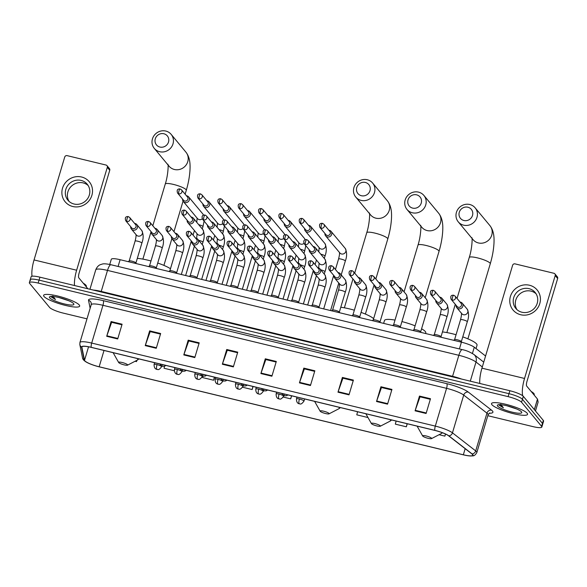 <?xml version="1.0" encoding="UTF-8"?>
<svg xmlns="http://www.w3.org/2000/svg" width="587" height="587" viewBox="0 0 587 587"><rect width="100%" height="100%" fill="white"/><g stroke="black" fill="none" stroke-linecap="round" stroke-linejoin="round"><path stroke-width="0.88" d="M109.747 264.466L111.295 259.285A11.755 2.201 16.6 0 1 120.115 259.696L461.419 342.177A11.755 2.201 16.6 0 1 474.281 347.225L485.574 356.008M487.812 415.699L533.003 426.624A11.755 2.201 -163.4 0 0 541.83 427.043L543.584 421.143A11.755 2.201 -163.4 0 0 543.335 420.446L523.311 396.335A11.755 2.201 -163.4 0 0 509.854 390.729L39.931 277.174A11.755 2.201 -163.4 0 0 31.111 276.756L30.231 279.705A11.755 2.201 -163.4 0 0 30.48 280.403M541.83 427.043A11.755 2.201 -163.4 0 0 541.581 426.345L521.549 402.234L522.43 399.285A11.755 2.201 -163.4 0 0 508.973 393.679L39.05 280.124A11.755 2.201 -163.4 0 0 30.231 279.705A11.755 2.201 -163.4 0 1 39.05 280.124L508.973 393.679A11.755 2.201 -163.4 0 1 522.43 399.285L542.461 423.396L522.43 399.285L523.311 396.335M542.711 424.093A11.755 2.201 -163.4 0 0 542.461 423.396A11.755 2.201 -163.4 0 1 542.711 424.093M527.163 413.226A18.806 3.522 -163.4 0 0 508.071 404.883A18.806 3.522 -163.4 0 0 491.517 403.592A18.806 3.522 -163.4 0 0 491.913 404.707A18.806 3.522 -163.4 0 0 510.998 413.043A18.806 3.522 -163.4 0 0 527.559 414.341A18.806 3.522 -163.4 0 0 527.163 413.226A18.806 3.522 -163.4 0 0 508.071 404.883A18.806 3.522 -163.4 0 0 491.517 403.592A18.806 3.522 -163.4 0 0 491.913 404.707A18.806 3.522 -163.4 0 0 510.998 413.043A18.806 3.522 -163.4 0 0 527.559 414.341A18.806 3.522 -163.4 0 0 527.163 413.226M79.26 304.991A18.806 3.522 -163.4 0 0 60.175 296.655A18.806 3.522 -163.4 0 0 43.621 295.356A18.806 3.522 -163.4 0 0 44.018 296.472A18.806 3.522 -163.4 0 0 63.102 304.814A18.806 3.522 -163.4 0 0 79.663 306.106A18.806 3.522 -163.4 0 0 79.26 304.991A18.806 3.522 -163.4 0 0 60.175 296.655A18.806 3.522 -163.4 0 0 43.621 295.356A18.806 3.522 -163.4 0 0 44.018 296.472A18.806 3.522 -163.4 0 0 63.102 304.814A18.806 3.522 -163.4 0 0 79.663 306.106A18.806 3.522 -163.4 0 0 79.26 304.991M472.491 454.477A12.54 2.348 16.6 0 1 472.755 455.219A12.54 2.348 16.6 0 1 463.348 454.778L99.159 366.772A12.54 2.348 16.6 0 1 84.528 360.293L81.879 347.196A12.54 2.348 16.6 0 1 81.886 346.954A12.54 2.348 16.6 0 1 91.293 347.401L434.901 430.432A12.54 2.348 16.6 0 1 448.622 435.818L471.86 453.89A12.54 2.348 16.6 0 1 472.491 454.477M472.784 454.551A12.848 2.407 -163.4 0 0 472.139 453.949L448.901 435.877A12.848 2.407 -163.4 0 0 434.835 430.352L91.227 347.321A12.848 2.407 -163.4 0 0 81.578 347.115L84.227 360.213A12.848 2.407 -163.4 0 0 86.788 362.362A12.848 2.407 -163.4 0 0 99.225 366.846L463.414 454.852A12.848 2.407 -163.4 0 0 469.607 455.923A12.848 2.407 -163.4 0 0 472.784 454.551M521.549 402.234A11.755 2.201 -163.4 0 0 508.093 396.629L38.17 283.073A11.755 2.201 -163.4 0 0 29.35 282.655A11.755 2.201 -163.4 0 0 29.599 283.352L49.624 307.463A11.755 2.201 -163.4 0 0 63.08 313.069L86.993 318.844M183.79 354.93L188.192 340.174L199.206 342.837L194.803 357.593L183.79 354.93A3.133 0.836 103.6 0 1 183.951 354.431L194.957 357.087M145.246 345.611L149.641 330.863L160.655 333.526L156.259 348.274L145.246 345.611A3.133 0.836 103.6 0 1 145.407 345.112L156.406 347.768M106.695 336.3L111.09 321.544L122.103 324.207L117.708 338.963L106.695 336.3A3.133 0.836 103.6 0 1 106.856 335.801L117.855 338.457M299.436 382.871L303.831 368.122L314.845 370.786L310.45 385.534L299.436 382.871A3.133 0.836 103.6 0 1 299.597 382.372L310.604 385.035M337.987 392.189L342.382 377.434L353.396 380.097L349.001 394.853L337.987 392.189A3.133 0.836 103.6 0 1 338.149 391.69L349.148 394.347M376.531 401.508L380.934 386.752L391.947 389.416L387.545 404.164L376.531 401.508A3.133 0.836 103.6 0 1 376.693 401.002L387.699 403.665M415.082 410.819L419.478 396.071L430.491 398.727L426.096 413.483L415.082 410.819A3.133 0.836 103.6 0 1 415.244 410.32L426.243 412.977M222.341 364.241L226.736 349.492L237.75 352.156L233.355 366.904L222.341 364.241A3.133 0.836 103.6 0 1 222.502 363.742L233.501 366.405M260.885 373.559L265.287 358.804L276.301 361.467L271.898 376.223L260.885 373.559A3.133 0.836 103.6 0 1 261.054 373.061L272.052 375.717M202.97 376.076L202.596 377.573L213.609 380.229L214.519 377.177M164.551 366.229L164.044 368.254L174.273 370.727M135.083 361.254L136.514 361.599L136.896 360.323M367.807 417.496L356.793 414.833L357.556 411.736M396.108 421.055L395.337 424.144L406.351 426.808L407.261 423.755M439.069 434.718L444.902 436.126L445.518 434.042M242.585 387.237L252.161 389.548L253.07 386.488M283.257 397.061L290.704 398.859L291.622 395.807M265.287 358.804L265.933 359.582M276.125 362.047L265.823 359.56L261.054 373.061M226.736 349.492L227.382 350.27M237.581 352.728L227.279 350.241L222.502 363.742M419.478 396.071L420.123 396.841M430.322 399.307L420.021 396.819L415.244 410.32M380.934 386.752L381.579 387.53M391.771 389.995L381.469 387.501L376.693 401.002M342.382 377.434L343.028 378.211M353.227 380.677L342.918 378.189L338.149 391.69M303.831 368.122L304.477 368.9M314.676 371.366L304.374 368.871L299.597 382.372M111.09 321.544L111.735 322.322M121.935 324.787L111.633 322.3L106.856 335.801M149.641 330.863L150.287 331.64M160.478 334.098L150.177 331.611L145.407 345.112M188.192 340.174L188.831 340.952M199.03 343.417L188.728 340.93L183.951 354.431M290.704 398.859L291.475 395.77M406.351 426.808L407.121 423.719M444.902 436.126L445.43 433.998M252.161 389.548L252.924 386.459M213.609 380.229L214.372 377.14M136.514 361.599L136.822 360.359M534.133 395.029L534.251 394.647A19.591 3.669 -163.4 0 0 533.832 393.488A19.591 3.669 -163.4 0 0 531.14 391.426M498.943 405.037L503.367 407.767L500.733 404.216M521.505 411.861A12.775 2.392 -163.4 0 0 509.721 406.527A12.775 2.392 -163.4 0 0 497.651 404.949A12.775 2.392 -163.4 0 0 497.571 406.072A12.775 2.392 -163.4 0 0 511.695 412.037A12.775 2.392 -163.4 0 0 521.682 412.111A12.775 2.392 -163.4 0 0 521.505 411.861M506.852 405.764L516.721 409.007M503.367 407.767L499.229 404.663M529.496 285.245A15.673 14.822 140.3 0 1 539.783 303.545A15.673 14.822 140.3 0 1 520.698 314.749A15.673 14.822 140.3 0 1 510.411 296.45A15.673 14.822 140.3 0 1 529.496 285.245M521.953 312.247A12.54 11.857 -39.7 0 0 535.608 306.722A12.54 11.857 -39.7 0 0 535.117 292.436A12.54 11.857 -39.7 0 0 528.99 288.65A12.54 11.857 -39.7 0 0 515.335 294.175A12.54 11.857 -39.7 0 0 515.826 308.461A12.54 11.857 -39.7 0 0 521.953 312.247M516.949 309.628A12.54 11.857 140.3 0 1 517.895 295.965A12.54 11.857 140.3 0 1 531.059 291.137A12.54 11.857 140.3 0 1 536.063 293.757M522.753 395.807A15.673 4.168 -76.4 0 1 524.536 378.461L555.207 275.56A1.959 1.849 -39.7 0 0 553.923 273.278L515.004 263.871A1.959 1.849 -39.7 0 0 512.62 265.273L481.949 368.166L524.536 378.461M479.806 383.465A15.673 4.168 -76.4 0 1 481.949 368.166M554.876 273.865L557.32 276.807A1.959 1.849 140.3 0 1 557.65 278.502L526.972 381.403A3.918 1.042 103.6 0 0 526.686 386.07L537.479 399.065A1.959 0.367 16.6 0 1 537.523 399.145L538.118 402.058A1.959 0.367 16.6 0 1 538.11 402.095A1.959 0.367 16.6 0 1 538.096 402.132M467.868 207.218A7.051 6.67 -39.7 0 0 459.283 212.267A7.051 6.67 -39.7 0 0 463.913 220.499A7.051 6.67 -39.7 0 0 472.498 215.458A7.051 6.67 -39.7 0 0 467.868 207.218M463.627 225.166A10.97 10.375 140.3 0 1 458.264 221.849A10.97 10.375 140.3 0 1 457.838 209.354A10.97 10.375 140.3 0 1 469.783 204.511A10.97 10.375 140.3 0 1 475.14 207.835A10.97 10.375 140.3 0 1 475.573 220.33A10.97 10.375 140.3 0 1 463.627 225.166M422.735 436.075A4.703 0.88 -163.4 0 0 427.072 438.041A4.703 0.88 -163.4 0 0 431.511 438.621A4.703 0.88 -163.4 0 0 431.548 438.21A4.703 0.88 -163.4 0 0 426.345 436.009A4.703 0.88 -163.4 0 0 422.669 435.987A4.703 0.88 -163.4 0 0 422.735 436.075M476.028 348.583L477.033 345.193A21.55 4.036 -163.4 0 0 476.578 343.916A21.55 4.036 -163.4 0 0 462.776 336.872M456.055 334.737A21.55 4.036 -163.4 0 0 442.444 331.934M416.616 194.84A7.051 6.67 -39.7 0 0 408.031 199.881A7.051 6.67 -39.7 0 0 412.661 208.114A7.051 6.67 -39.7 0 0 421.246 203.073A7.051 6.67 -39.7 0 0 416.616 194.84M412.375 212.78A10.97 10.375 140.3 0 1 407.011 209.464A10.97 10.375 140.3 0 1 406.586 196.968A10.97 10.375 140.3 0 1 418.531 192.132A10.97 10.375 140.3 0 1 423.895 195.449A10.97 10.375 140.3 0 1 424.32 207.945A10.97 10.375 140.3 0 1 412.375 212.78M371.483 423.697A4.703 0.88 -163.4 0 0 375.819 425.656A4.703 0.88 -163.4 0 0 380.259 426.235A4.703 0.88 -163.4 0 0 380.295 425.824A4.703 0.88 -163.4 0 0 375.093 423.623A4.703 0.88 -163.4 0 0 371.417 423.601A4.703 0.88 -163.4 0 0 371.483 423.697M425.575 333.511L425.78 332.814A21.55 4.036 -163.4 0 0 425.326 331.538A21.55 4.036 -163.4 0 0 421.569 328.815M415.104 325.829A21.55 4.036 -163.4 0 0 401.926 321.581M395.007 320.084A21.55 4.036 -163.4 0 0 384.485 320.502L383.627 323.378M365.363 182.454A7.051 6.67 -39.7 0 0 356.779 187.495A7.051 6.67 -39.7 0 0 361.409 195.728A7.051 6.67 -39.7 0 0 369.993 190.687A7.051 6.67 -39.7 0 0 365.363 182.454M361.122 200.394A10.97 10.375 140.3 0 1 355.766 197.078A10.97 10.375 140.3 0 1 355.333 184.582A10.97 10.375 140.3 0 1 367.279 179.747A10.97 10.375 140.3 0 1 372.642 183.063A10.97 10.375 140.3 0 1 373.068 195.559A10.97 10.375 140.3 0 1 361.122 200.394M320.231 411.311A4.703 0.88 -163.4 0 0 324.567 413.27A4.703 0.88 -163.4 0 0 329.013 413.85A4.703 0.88 -163.4 0 0 329.043 413.439A4.703 0.88 -163.4 0 0 323.841 411.245A4.703 0.88 -163.4 0 0 320.164 411.216A4.703 0.88 -163.4 0 0 320.231 411.311M373.625 318.675A21.55 4.036 -163.4 0 0 361.056 312.379M354.35 310.2A21.55 4.036 -163.4 0 0 340.783 307.258M163.883 133.763A7.051 6.67 -39.7 0 0 155.298 138.803A7.051 6.67 -39.7 0 0 159.928 147.043A7.051 6.67 -39.7 0 0 168.513 142.003A7.051 6.67 -39.7 0 0 163.883 133.763M159.642 151.71A10.97 10.375 140.3 0 1 154.286 148.394A10.97 10.375 140.3 0 1 153.853 135.898A10.97 10.375 140.3 0 1 165.798 131.055A10.97 10.375 140.3 0 1 171.162 134.372A10.97 10.375 140.3 0 1 171.587 146.875A10.97 10.375 140.3 0 1 159.642 151.71M118.75 362.619A4.703 0.88 -163.4 0 0 123.087 364.586A4.703 0.88 -163.4 0 0 127.533 365.165A4.703 0.88 -163.4 0 0 127.562 364.754A4.703 0.88 -163.4 0 0 122.36 362.553A4.703 0.88 -163.4 0 0 118.684 362.531A4.703 0.88 -163.4 0 0 118.75 362.619M170.479 268.721A21.55 4.036 -163.4 0 0 157.727 263.042M150.984 260.98A21.55 4.036 -163.4 0 0 137.314 258.375M324.934 233.472A3.529 3.331 -39.7 0 0 331.67 234.418A3.529 3.331 -39.7 0 0 328.852 230.214M321.192 228.233A2.546 2.407 -39.7 0 1 319.944 227.463L325.917 234.653A2.546 2.407 -39.7 0 0 330.268 233.604A2.546 2.407 -39.7 0 0 329.835 231.403L323.863 224.205L322.498 223.361A2.546 0.675 -76.4 0 0 321.375 225.195A2.546 0.675 103.6 0 0 321.192 228.233A2.546 2.407 -39.7 0 0 323.863 224.205M304.594 228.556A3.529 3.331 -39.7 0 0 311.33 229.502A3.529 3.331 -39.7 0 0 308.513 225.298M300.852 223.317A2.546 2.407 -39.7 0 1 299.605 222.546L305.578 229.744A2.546 2.407 -39.7 0 0 309.929 228.688A2.546 2.407 -39.7 0 0 309.496 226.487L303.523 219.296L302.166 218.445A2.546 0.675 -76.4 0 0 301.036 220.279A2.546 0.675 103.6 0 0 300.852 223.317A2.546 2.407 -39.7 0 0 303.523 219.296M284.255 223.64A3.529 3.331 -39.7 0 0 290.991 224.586A3.529 3.331 -39.7 0 0 288.173 220.389M280.513 218.401A2.546 2.407 -39.7 0 1 279.265 217.63L285.238 224.828A2.546 2.407 -39.7 0 0 289.589 223.779A2.546 2.407 -39.7 0 0 289.156 221.57L283.183 214.38L281.826 213.529A2.546 0.675 -76.4 0 0 280.696 215.37A2.546 0.675 103.6 0 0 280.513 218.401A2.546 2.407 -39.7 0 0 283.183 214.38M263.915 218.724A3.529 3.331 -39.7 0 0 270.651 219.67A3.529 3.331 -39.7 0 0 267.833 215.473M260.173 213.485A2.546 2.407 -39.7 0 1 258.926 212.714L264.906 219.912A2.546 2.407 -39.7 0 0 269.25 218.863A2.546 2.407 -39.7 0 0 268.824 216.654L262.844 209.464L261.486 208.612A2.546 0.675 -76.4 0 0 260.357 210.454A2.546 0.675 103.6 0 0 260.173 213.485A2.546 2.407 -39.7 0 0 262.844 209.464M243.576 213.807A3.529 3.331 -39.7 0 0 250.319 214.754A3.529 3.331 -39.7 0 0 247.494 210.557M239.834 208.576A2.546 2.407 -39.7 0 1 238.586 207.805L244.566 214.996A2.546 2.407 -39.7 0 0 248.91 213.947A2.546 2.407 -39.7 0 0 248.484 211.746L242.504 204.547L241.147 203.696A2.546 0.675 -76.4 0 0 240.017 205.538A2.546 0.675 103.6 0 0 239.834 208.576A2.546 2.407 -39.7 0 0 242.504 204.547M223.236 208.899A3.529 3.331 -39.7 0 0 229.979 209.838A3.529 3.331 -39.7 0 0 227.154 205.641M219.494 203.66A2.546 2.407 -39.7 0 1 218.247 202.889L224.227 210.08A2.546 2.407 -39.7 0 0 228.57 209.031A2.546 2.407 -39.7 0 0 228.145 206.829L222.165 199.631L220.807 198.788A2.546 0.675 -76.4 0 0 219.677 200.622A2.546 0.675 103.6 0 0 219.494 203.66A2.546 2.407 -39.7 0 0 222.165 199.631M202.904 203.983A3.529 3.331 -39.7 0 0 209.64 204.929A3.529 3.331 -39.7 0 0 206.822 200.725M199.154 198.744A2.546 2.407 -39.7 0 1 197.907 197.973L203.887 205.164A2.546 2.407 -39.7 0 0 208.231 204.115A2.546 2.407 -39.7 0 0 207.805 201.913L201.825 194.715L200.468 193.871A2.546 0.675 -76.4 0 0 199.338 195.706A2.546 0.675 103.6 0 0 199.154 198.744A2.546 2.407 -39.7 0 0 201.825 194.715M182.564 199.066A3.529 3.331 -39.7 0 0 189.3 200.013A3.529 3.331 -39.7 0 0 186.483 195.809M178.815 193.827A2.546 2.407 -39.7 0 1 177.575 193.057L183.548 200.255A2.546 2.407 -39.7 0 0 187.891 199.198A2.546 2.407 -39.7 0 0 187.466 196.997L181.493 189.806L180.128 188.955A2.546 0.675 -76.4 0 0 178.998 190.797A2.546 0.675 103.6 0 0 178.815 193.827A2.546 2.407 -39.7 0 0 181.493 189.806M309.18 249.746A3.529 3.331 -39.7 0 0 315.916 250.693A3.529 3.331 -39.7 0 0 313.098 246.496M305.431 244.508A2.546 2.407 -39.7 0 1 304.191 243.737L310.163 250.935A2.546 2.407 -39.7 0 0 314.507 249.886A2.546 2.407 -39.7 0 0 314.082 247.677L308.109 240.487L306.744 239.635A2.546 0.675 -76.4 0 0 305.622 241.477A2.546 0.675 103.6 0 0 305.431 244.508A2.546 2.407 -39.7 0 0 308.109 240.487M288.841 244.83A3.529 3.331 -39.7 0 0 295.577 245.777A3.529 3.331 -39.7 0 0 292.759 241.58M285.091 239.591A2.546 2.407 -39.7 0 1 283.851 238.828L289.824 246.019A2.546 2.407 -39.7 0 0 294.168 244.97A2.546 2.407 -39.7 0 0 293.742 242.769L287.769 235.57L286.405 234.719A2.546 0.675 -76.4 0 0 285.282 236.561A2.546 0.675 103.6 0 0 285.091 239.591A2.546 2.407 -39.7 0 0 287.769 235.57M268.501 239.922A3.529 3.331 -39.7 0 0 275.237 240.861A3.529 3.331 -39.7 0 0 272.419 236.664M264.759 234.683A2.546 2.407 -39.7 0 1 263.512 233.912L269.484 241.103A2.546 2.407 -39.7 0 0 273.836 240.054A2.546 2.407 -39.7 0 0 273.403 237.852L267.43 230.654L266.065 229.81A2.546 0.675 -76.4 0 0 264.942 231.645A2.546 0.675 103.6 0 0 264.759 234.683A2.546 2.407 -39.7 0 0 267.43 230.654M248.162 235.005A3.529 3.331 -39.7 0 0 254.897 235.952A3.529 3.331 -39.7 0 0 252.08 231.748M244.419 229.766A2.546 2.407 -39.7 0 1 243.172 228.996L249.145 236.187A2.546 2.407 -39.7 0 0 253.496 235.138A2.546 2.407 -39.7 0 0 253.063 232.936L247.09 225.738L245.733 224.894A2.546 0.675 -76.4 0 0 244.603 226.729A2.546 0.675 103.6 0 0 244.419 229.766A2.546 2.407 -39.7 0 0 247.09 225.738M227.822 230.089A3.529 3.331 -39.7 0 0 234.558 231.036A3.529 3.331 -39.7 0 0 231.74 226.831M224.08 224.85A2.546 2.407 -39.7 0 1 222.833 224.08L228.813 231.278A2.546 2.407 -39.7 0 0 233.156 230.221A2.546 2.407 -39.7 0 0 232.723 228.02L226.751 220.829L225.393 219.978A2.546 0.675 -76.4 0 0 224.263 221.813A2.546 0.675 103.6 0 0 224.08 224.85A2.546 2.407 -39.7 0 0 226.751 220.829M207.482 225.173A3.529 3.331 -39.7 0 0 214.218 226.12A3.529 3.331 -39.7 0 0 211.401 221.923M203.74 219.934A2.546 2.407 -39.7 0 1 202.493 219.164L208.473 226.362A2.546 2.407 -39.7 0 0 212.817 225.313A2.546 2.407 -39.7 0 0 212.391 223.104L206.411 215.913L205.054 215.062A2.546 0.675 -76.4 0 0 203.924 216.904A2.546 0.675 103.6 0 0 203.74 219.934A2.546 2.407 -39.7 0 0 206.411 215.913M187.143 220.257A3.529 3.331 -39.7 0 0 193.886 221.204A3.529 3.331 -39.7 0 0 191.061 217.007M183.401 215.018A2.546 2.407 -39.7 0 1 182.153 214.248L188.133 221.446A2.546 2.407 -39.7 0 0 192.477 220.396A2.546 2.407 -39.7 0 0 192.052 218.188L186.072 210.997L184.714 210.146A2.546 0.675 -76.4 0 0 183.584 211.988A2.546 0.675 103.6 0 0 183.401 215.018A2.546 2.407 -39.7 0 0 186.072 210.997M461.353 341.656A3.529 0.66 -163.4 0 0 461.338 341.561A3.529 0.66 -163.4 0 0 461.272 341.451A3.529 0.66 -163.4 0 0 457.941 339.961A3.529 0.66 -163.4 0 0 454.654 339.565L453.641 340.299M456.114 305.313A3.529 3.331 -39.7 0 0 462.849 306.26A3.529 3.331 -39.7 0 0 460.032 302.063M452.394 300.104A2.546 2.407 -39.7 0 1 451.146 299.333L457.097 306.502A2.546 2.407 -39.7 0 0 461.441 305.453A2.546 2.407 -39.7 0 0 461.015 303.244L455.064 296.083L453.7 295.232A2.546 0.675 -76.4 0 0 452.577 297.073A2.546 0.675 103.6 0 0 452.394 300.104A2.546 2.407 -39.7 0 0 455.064 296.083M441.013 336.74A3.529 0.66 -163.4 0 0 441.006 336.644A3.529 0.66 -163.4 0 0 440.932 336.542A3.529 0.66 -163.4 0 0 437.601 335.045A3.529 0.66 -163.4 0 0 434.314 334.656L433.301 335.382M435.774 300.405A3.529 3.331 -39.7 0 0 442.51 301.344A3.529 3.331 -39.7 0 0 439.692 297.147M432.054 295.195A2.546 2.407 -39.7 0 1 430.807 294.425L436.757 301.586A2.546 2.407 -39.7 0 0 441.101 300.537A2.546 2.407 -39.7 0 0 440.676 298.335L434.725 291.167L433.367 290.323A2.546 0.675 -76.4 0 0 432.237 292.157A2.546 0.675 103.6 0 0 432.054 295.195A2.546 2.407 -39.7 0 0 434.725 291.167M420.674 331.824A3.529 0.66 -163.4 0 0 420.666 331.728A3.529 0.66 -163.4 0 0 420.593 331.626A3.529 0.66 -163.4 0 0 417.262 330.129A3.529 0.66 -163.4 0 0 413.974 329.74L412.962 330.466M415.435 295.488A3.529 3.331 -39.7 0 0 422.17 296.435A3.529 3.331 -39.7 0 0 419.353 292.231M411.714 290.279A2.546 2.407 -39.7 0 1 410.467 289.508L416.418 296.67A2.546 2.407 -39.7 0 0 420.762 295.621A2.546 2.407 -39.7 0 0 420.336 293.419L414.385 286.251L413.028 285.407A2.546 0.675 -76.4 0 0 411.898 287.241A2.546 0.675 103.6 0 0 411.714 290.279A2.546 2.407 -39.7 0 0 414.385 286.251M400.334 326.908A3.529 0.66 -163.4 0 0 400.327 326.82A3.529 0.66 -163.4 0 0 400.261 326.71A3.529 0.66 -163.4 0 0 396.922 325.213A3.529 0.66 -163.4 0 0 393.635 324.824L392.622 325.55M395.095 290.572A3.529 3.331 -39.7 0 0 401.831 291.519A3.529 3.331 -39.7 0 0 399.013 287.314M391.375 285.363A2.546 2.407 -39.7 0 1 390.128 284.592L396.078 291.754A2.546 2.407 -39.7 0 0 400.422 290.704A2.546 2.407 -39.7 0 0 399.996 288.503L394.046 281.334L392.688 280.491A2.546 0.675 -76.4 0 0 391.558 282.325A2.546 0.675 103.6 0 0 391.375 285.363A2.546 2.407 -39.7 0 0 394.046 281.334M379.994 321.999A3.529 0.66 -163.4 0 0 379.987 321.903A3.529 0.66 -163.4 0 0 379.921 321.793A3.529 0.66 -163.4 0 0 376.583 320.297A3.529 0.66 -163.4 0 0 373.295 319.908L372.283 320.634M374.755 285.656A3.529 3.331 -39.7 0 0 381.491 286.603A3.529 3.331 -39.7 0 0 378.674 282.406M371.035 280.447A2.546 2.407 -39.7 0 1 369.788 279.676L375.739 286.845A2.546 2.407 -39.7 0 0 380.09 285.796A2.546 2.407 -39.7 0 0 379.657 283.587L373.706 276.426L372.349 275.574A2.546 0.675 -76.4 0 0 371.219 277.416A2.546 0.675 103.6 0 0 371.035 280.447A2.546 2.407 -39.7 0 0 373.706 276.426M359.655 317.083A3.529 0.66 -163.4 0 0 359.648 316.987A3.529 0.66 -163.4 0 0 359.582 316.877A3.529 0.66 -163.4 0 0 356.243 315.38A3.529 0.66 -163.4 0 0 352.956 314.992L351.943 315.718M354.416 280.74A3.529 3.331 -39.7 0 0 361.152 281.687A3.529 3.331 -39.7 0 0 358.334 277.49M350.696 275.53A2.546 2.407 -39.7 0 1 349.448 274.76L355.399 281.929A2.546 2.407 -39.7 0 0 359.75 280.88A2.546 2.407 -39.7 0 0 359.317 278.671L353.367 271.51L352.009 270.658A2.546 0.675 -76.4 0 0 350.879 272.5A2.546 0.675 103.6 0 0 350.696 275.53A2.546 2.407 -39.7 0 0 353.367 271.51M339.315 312.167A3.529 0.66 -163.4 0 0 339.308 312.071A3.529 0.66 -163.4 0 0 339.242 311.961A3.529 0.66 -163.4 0 0 335.903 310.472A3.529 0.66 -163.4 0 0 332.616 310.075L331.604 310.809M334.076 275.824A3.529 3.331 -39.7 0 0 340.812 276.77A3.529 3.331 -39.7 0 0 337.995 272.573M330.356 270.614A2.546 2.407 -39.7 0 1 329.109 269.851L335.06 277.013A2.546 2.407 -39.7 0 0 339.411 275.963A2.546 2.407 -39.7 0 0 338.978 273.762L333.027 266.593L331.67 265.742A2.546 0.675 -76.4 0 0 330.54 267.584A2.546 0.675 103.6 0 0 330.356 270.614A2.546 2.407 -39.7 0 0 333.027 266.593M318.976 307.25A3.529 0.66 -163.4 0 0 318.968 307.155A3.529 0.66 -163.4 0 0 318.902 307.052A3.529 0.66 -163.4 0 0 315.564 305.556A3.529 0.66 -163.4 0 0 312.277 305.167L311.271 305.893M313.737 270.915A3.529 3.331 -39.7 0 0 320.473 271.854A3.529 3.331 -39.7 0 0 317.655 267.657M310.017 265.706A2.546 2.407 -39.7 0 1 308.777 264.935L314.727 272.097A2.546 2.407 -39.7 0 0 319.071 271.047A2.546 2.407 -39.7 0 0 318.646 268.846L312.695 261.677L311.33 260.833A2.546 0.675 -76.4 0 0 310.2 262.668A2.546 0.675 103.6 0 0 310.017 265.706A2.546 2.407 -39.7 0 0 312.695 261.677M298.636 302.334A3.529 0.66 -163.4 0 0 298.629 302.239A3.529 0.66 -163.4 0 0 298.563 302.136A3.529 0.66 -163.4 0 0 295.224 300.639A3.529 0.66 -163.4 0 0 291.944 300.25L290.932 300.977M293.397 265.999A3.529 3.331 -39.7 0 0 300.14 266.946A3.529 3.331 -39.7 0 0 297.315 262.741M289.677 260.789A2.546 2.407 -39.7 0 1 288.437 260.019L294.388 267.18A2.546 2.407 -39.7 0 0 298.732 266.131A2.546 2.407 -39.7 0 0 298.306 263.93L292.355 256.761L290.991 255.917A2.546 0.675 -76.4 0 0 289.868 257.752A2.546 0.675 103.6 0 0 289.677 260.789A2.546 2.407 -39.7 0 0 292.355 256.761M278.304 297.426A3.529 0.66 -163.4 0 0 278.289 297.33A3.529 0.66 -163.4 0 0 278.223 297.22A3.529 0.66 -163.4 0 0 274.885 295.723A3.529 0.66 -163.4 0 0 271.605 295.334L270.592 296.061M273.058 261.083A3.529 3.331 -39.7 0 0 279.801 262.029A3.529 3.331 -39.7 0 0 276.976 257.825M269.338 255.873A2.546 2.407 -39.7 0 1 268.098 255.103L274.048 262.272A2.546 2.407 -39.7 0 0 278.392 261.215A2.546 2.407 -39.7 0 0 277.967 259.014L272.016 251.852L270.651 251.001A2.546 0.675 -76.4 0 0 269.528 252.836A2.546 0.675 103.6 0 0 269.338 255.873A2.546 2.407 -39.7 0 0 272.016 251.852M257.964 292.509A3.529 0.66 -163.4 0 0 257.95 292.414A3.529 0.66 -163.4 0 0 257.884 292.304A3.529 0.66 -163.4 0 0 254.545 290.807A3.529 0.66 -163.4 0 0 251.265 290.418L250.253 291.145M252.726 256.167A3.529 3.331 -39.7 0 0 259.461 257.113A3.529 3.331 -39.7 0 0 256.644 252.916M248.998 250.957A2.546 2.407 -39.7 0 1 247.758 250.187L253.709 257.355A2.546 2.407 -39.7 0 0 258.053 256.306A2.546 2.407 -39.7 0 0 257.627 254.098L251.676 246.936L250.311 246.085A2.546 0.675 -76.4 0 0 249.189 247.927A2.546 0.675 103.6 0 0 248.998 250.957A2.546 2.407 -39.7 0 0 251.676 246.936M237.625 287.593A3.529 0.66 -163.4 0 0 237.61 287.498A3.529 0.66 -163.4 0 0 237.544 287.388A3.529 0.66 -163.4 0 0 234.213 285.891A3.529 0.66 -163.4 0 0 230.926 285.502L229.913 286.236M232.386 251.251A3.529 3.331 -39.7 0 0 239.122 252.197A3.529 3.331 -39.7 0 0 236.304 248M228.659 246.041A2.546 2.407 -39.7 0 1 227.418 245.271L233.369 252.439A2.546 2.407 -39.7 0 0 237.713 251.39A2.546 2.407 -39.7 0 0 237.287 249.182L231.337 242.02L229.972 241.169A2.546 0.675 -76.4 0 0 228.849 243.011A2.546 0.675 103.6 0 0 228.659 246.041A2.546 2.407 -39.7 0 0 231.337 242.02M217.285 282.677A3.529 0.66 -163.4 0 0 217.271 282.582A3.529 0.66 -163.4 0 0 217.205 282.472A3.529 0.66 -163.4 0 0 213.873 280.982A3.529 0.66 -163.4 0 0 210.586 280.586L209.574 281.32M212.046 246.335A3.529 3.331 -39.7 0 0 218.782 247.281A3.529 3.331 -39.7 0 0 215.965 243.084M208.326 241.132A2.546 2.407 -39.7 0 1 207.079 240.362L213.03 247.523A2.546 2.407 -39.7 0 0 217.373 246.474A2.546 2.407 -39.7 0 0 216.948 244.273L210.997 237.104L209.632 236.253A2.546 0.675 -76.4 0 0 208.51 238.095A2.546 0.675 103.6 0 0 208.326 241.132A2.546 2.407 -39.7 0 0 210.997 237.104M196.946 277.761A3.529 0.66 -163.4 0 0 196.938 277.666A3.529 0.66 -163.4 0 0 196.865 277.563A3.529 0.66 -163.4 0 0 193.534 276.066A3.529 0.66 -163.4 0 0 190.247 275.677L189.234 276.404M191.707 241.426A3.529 3.331 -39.7 0 0 198.443 242.365A3.529 3.331 -39.7 0 0 195.625 238.168M187.987 236.216A2.546 2.407 -39.7 0 1 186.739 235.446L192.69 242.607A2.546 2.407 -39.7 0 0 197.034 241.558A2.546 2.407 -39.7 0 0 196.608 239.357L190.658 232.188L189.3 231.344A2.546 0.675 -76.4 0 0 188.17 233.178A2.546 0.675 103.6 0 0 187.987 236.216A2.546 2.407 -39.7 0 0 190.658 232.188M176.606 272.845A3.529 0.66 -163.4 0 0 176.599 272.757A3.529 0.66 -163.4 0 0 176.526 272.647A3.529 0.66 -163.4 0 0 173.194 271.15A3.529 0.66 -163.4 0 0 169.907 270.761L168.895 271.488M171.367 236.51A3.529 3.331 -39.7 0 0 178.103 237.456A3.529 3.331 -39.7 0 0 175.286 233.252M167.647 231.3A2.546 2.407 -39.7 0 1 166.4 230.53L172.351 237.691A2.546 2.407 -39.7 0 0 176.694 236.642A2.546 2.407 -39.7 0 0 176.269 234.44L170.318 227.272L168.961 226.428A2.546 0.675 -76.4 0 0 167.831 228.262A2.546 0.675 103.6 0 0 167.647 231.3A2.546 2.407 -39.7 0 0 170.318 227.272M156.267 267.936A3.529 0.66 -163.4 0 0 156.259 267.841A3.529 0.66 -163.4 0 0 156.193 267.731A3.529 0.66 -163.4 0 0 152.855 266.234A3.529 0.66 -163.4 0 0 149.568 265.845L148.555 266.571M151.028 231.594A3.529 3.331 -39.7 0 0 157.764 232.54A3.529 3.331 -39.7 0 0 154.946 228.336M147.308 226.384A2.546 2.407 -39.7 0 1 146.06 225.613L152.011 232.782A2.546 2.407 -39.7 0 0 156.355 231.726A2.546 2.407 -39.7 0 0 155.929 229.524L149.978 222.363L148.621 221.512A2.546 0.675 -76.4 0 0 147.491 223.346A2.546 0.675 103.6 0 0 147.308 226.384A2.546 2.407 -39.7 0 0 149.978 222.363M135.927 263.02A3.529 0.66 -163.4 0 0 135.92 262.925A3.529 0.66 -163.4 0 0 135.854 262.815A3.529 0.66 -163.4 0 0 132.515 261.318A3.529 0.66 -163.4 0 0 129.228 260.929L128.215 261.655M130.688 226.677A3.529 3.331 -39.7 0 0 137.424 227.624A3.529 3.331 -39.7 0 0 134.606 223.427M126.968 221.468A2.546 2.407 -39.7 0 1 125.721 220.697L131.671 227.866A2.546 2.407 -39.7 0 0 136.023 226.817A2.546 2.407 -39.7 0 0 135.59 224.608L129.639 217.447L128.282 216.596A2.546 0.675 -76.4 0 0 127.152 218.437A2.546 0.675 103.6 0 0 126.968 221.468A2.546 2.407 -39.7 0 0 129.639 217.447M81.6 177.01A15.673 14.822 140.3 0 1 91.888 195.31A15.673 14.822 140.3 0 1 72.803 206.514A15.673 14.822 140.3 0 1 62.516 188.214A15.673 14.822 140.3 0 1 81.6 177.01M74.057 204.019A12.54 11.857 -39.7 0 0 87.712 198.487A12.54 11.857 -39.7 0 0 87.221 184.208A12.54 11.857 -39.7 0 0 81.094 180.414A12.54 11.857 -39.7 0 0 67.439 185.94A12.54 11.857 -39.7 0 0 67.931 200.226A12.54 11.857 -39.7 0 0 74.057 204.019M69.053 201.392A12.54 11.857 140.3 0 1 70 187.737A12.54 11.857 140.3 0 1 83.163 182.902A12.54 11.857 140.3 0 1 88.16 185.521M74.498 285.524A15.673 4.168 -76.4 0 1 76.633 270.225L107.311 167.332A1.959 1.849 -39.7 0 0 106.027 165.042L67.109 155.636A1.959 1.849 -39.7 0 0 64.724 157.037L34.046 259.938L76.633 270.225M32.036 276.228A15.673 4.168 -76.4 0 1 34.046 259.938M106.981 165.637L109.424 168.572A1.959 1.849 140.3 0 1 109.754 170.267L79.076 273.168A3.918 1.042 103.6 0 0 78.79 277.834L87.859 288.753M86.238 286.801L86.348 286.412A19.591 3.669 -163.4 0 0 85.937 285.253A19.591 3.669 -163.4 0 0 83.244 283.191M51.047 296.802L55.471 299.539L52.837 295.98M73.61 303.626A12.775 2.392 -163.4 0 0 61.818 298.291A12.775 2.392 -163.4 0 0 49.756 296.714A12.775 2.392 -163.4 0 0 49.675 297.836A12.775 2.392 -163.4 0 0 63.8 303.809A12.775 2.392 -163.4 0 0 73.786 303.875A12.775 2.392 -163.4 0 0 73.61 303.626M58.957 297.528L68.818 300.771M55.471 299.539L51.333 296.428M472.418 353.462L474.281 347.225M459.401 348.942L461.419 342.177M118.097 266.461L120.115 259.696M509.854 390.729L508.093 396.629M543.335 420.446L541.581 426.345M39.931 277.174L38.17 283.073M482.309 366.941L475.998 362.032L470.297 381.168M462.314 349.647A7.836 2.084 103.6 0 0 458.843 355.296L107.502 270.402A15.673 2.935 -163.4 0 0 95.74 269.844C97.625 265.221 100.626 264.598 100.311 264.678L102.373 264.04C103.811 263.57 106.673 263.805 110.972 264.744L462.314 349.647C465.931 350.292 469.776 351.892 473.863 354.445A7.836 6.934 127.9 0 1 475.998 362.032A15.673 2.935 -163.4 0 0 458.843 355.296L452.577 376.318A15.673 2.935 16.6 0 1 461.587 379.063M110.972 264.744A7.836 2.084 103.6 0 0 107.502 270.402L101.235 291.423L452.577 376.318A1.959 0.521 -76.4 0 1 452.401 376.847M93.406 290.095A15.673 2.935 16.6 0 1 101.235 291.423A1.959 0.521 -76.4 0 1 101.059 291.944M463.348 454.778L465.168 448.681M91.227 347.321A3.918 1.042 -76.4 0 1 91.697 343.072L435.305 426.103A15.673 2.935 16.6 0 1 452.46 432.839L475.697 450.911A15.673 2.935 16.6 0 1 476.483 451.645A15.673 2.935 16.6 0 1 476.82 452.577L488.076 414.811A15.673 2.935 -163.4 0 0 487.746 413.879A15.673 2.935 -163.4 0 0 486.953 413.145L463.715 395.073A15.673 2.935 -163.4 0 0 446.568 388.337L102.96 305.306A15.673 2.935 -163.4 0 0 91.198 304.748L91.271 303.23A3.918 3.83 -11.4 0 0 88.527 300.324A19.591 3.669 16.6 0 1 103.246 300.639L446.846 383.671A19.591 3.669 16.6 0 1 468.294 392.087L491.524 410.159A19.591 3.669 16.6 0 1 489.125 413.248M472.139 453.949A3.918 3.471 127.9 0 0 475.697 450.911L486.953 413.145A3.918 3.471 -52.1 0 1 491.524 410.159M446.846 383.671A3.918 1.042 103.6 0 1 446.568 388.337L435.305 426.103A3.918 1.042 103.6 0 0 434.835 430.352M81.578 347.115A3.918 3.83 168.6 0 1 79.847 344.642L79.935 342.514A15.673 2.935 16.6 0 1 91.697 343.072L102.96 305.306A3.918 1.042 103.6 0 0 103.246 300.639M468.294 392.087A3.918 3.471 -52.1 0 0 463.715 395.073L452.46 432.839A3.918 3.471 127.9 0 1 448.901 435.877M84.227 360.213A3.918 3.83 168.6 0 1 82.496 357.74L79.847 344.642M90.141 308.285L88.527 300.324M81.879 347.196L82.011 346.748M84.528 360.293L88.549 346.807M99.159 366.772L104.016 350.476M534.339 409.609L537.479 399.065M557.65 278.502L555.207 275.56M537.523 399.145L534.383 409.667M538.11 402.095L535.469 410.973L538.118 402.058M457.038 298.46L469.248 257.495A10.97 2.054 16.6 0 1 477.48 257.884A10.97 2.054 16.6 0 1 490.042 263.115A10.97 2.054 16.6 0 1 490.27 263.761C492.398 256.57 493.638 249.658 493.99 243.04C494.159 238.667 494.357 231.3 489.91 225.613L475.14 207.835M458.264 221.849L473.034 239.628A10.97 10.375 -39.7 0 0 478.39 242.945A10.97 10.375 -39.7 0 0 490.343 238.109A10.97 10.375 -39.7 0 0 489.91 225.613M431.511 438.621L441.512 433.448A12.958 2.429 -163.4 0 0 441.732 432.487M404.061 291.856L417.995 245.109A10.97 2.054 16.6 0 1 426.228 245.498A10.97 2.054 16.6 0 1 438.79 250.73A10.97 2.054 16.6 0 1 439.025 251.383C441.145 244.185 442.385 237.273 442.737 230.654C442.906 226.281 443.104 218.914 438.658 213.228L423.895 195.449M407.011 209.464L421.782 227.242A10.97 10.375 -39.7 0 0 427.145 230.566A10.97 10.375 -39.7 0 0 439.091 225.724A10.97 10.375 -39.7 0 0 438.658 213.228M380.259 426.235L390.26 421.062A12.958 2.429 -163.4 0 0 390.348 419.918A12.958 2.429 -163.4 0 0 390.017 419.588M354.702 273.116L366.743 232.723A10.97 2.054 16.6 0 1 374.976 233.12A10.97 2.054 16.6 0 1 387.537 238.344A10.97 2.054 16.6 0 1 387.772 238.997C389.893 231.799 391.133 224.887 391.492 218.269C391.661 213.895 391.852 206.536 387.405 200.842L372.642 183.063M355.766 197.078L370.529 214.857A10.97 10.375 -39.7 0 0 375.893 218.181A10.97 10.375 -39.7 0 0 387.838 213.338A10.97 10.375 -39.7 0 0 387.405 200.842M329.013 413.85L339.007 408.677A12.958 2.429 -163.4 0 0 339.095 407.539A12.958 2.429 -163.4 0 0 338.765 407.202M152.818 225.782L165.263 184.039A10.97 2.054 16.6 0 1 173.495 184.428A10.97 2.054 16.6 0 1 186.057 189.66A10.97 2.054 16.6 0 1 186.292 190.305C188.412 183.107 189.652 176.203 190.012 169.584C190.181 165.211 190.379 157.844 185.925 152.158L171.162 134.372M154.286 148.394L169.049 166.172A10.97 10.375 -39.7 0 0 174.412 169.489A10.97 10.375 -39.7 0 0 186.358 164.654A10.97 10.375 -39.7 0 0 185.925 152.158M127.533 365.165L137.527 359.992A12.958 2.429 -163.4 0 0 137.615 358.848A12.958 2.429 -163.4 0 0 137.285 358.51M304.616 398.947L303.971 401.119A3.918 0.734 -163.4 0 0 303.89 400.884A3.918 0.734 -163.4 0 0 299.407 399.021A3.918 1.042 103.6 0 0 299.121 403.687A3.918 1.042 -76.4 0 0 299.297 403.805C297.374 403.438 296.428 401.794 296.464 398.881A3.918 0.734 -163.4 0 1 299.407 399.021M325.653 235.871L339.814 252.916A3.529 3.331 -39.7 0 0 345.435 252.337A3.529 3.331 -39.7 0 0 345.237 248.411C347.042 252.219 347.071 256.416 345.332 261.01A3.529 0.66 -163.4 0 0 345.259 260.797A3.529 0.66 -163.4 0 0 341.429 259.168A3.529 0.66 -163.4 0 0 338.574 258.992C339.418 255.602 339.712 253.379 339.462 252.322M283.829 395.55L283.631 396.203A3.918 0.734 -163.4 0 0 283.55 395.968A3.918 0.734 -163.4 0 0 279.067 394.104A3.918 1.042 103.6 0 0 278.781 398.771A3.918 1.042 -76.4 0 0 278.957 398.896C277.035 398.522 276.088 396.878 276.125 393.965A3.918 0.734 -163.4 0 1 279.067 394.104M305.313 230.955L319.475 248A3.529 3.331 -39.7 0 0 325.095 247.421A3.529 3.331 -39.7 0 0 324.897 243.495C326.702 247.303 326.732 251.5 324.993 256.093A3.529 0.66 -163.4 0 0 324.919 255.881A3.529 0.66 -163.4 0 0 321.089 254.252A3.529 0.66 -163.4 0 0 320.744 254.171M263.49 390.634L263.292 391.287A3.918 0.734 -163.4 0 0 263.211 391.059A3.918 0.734 -163.4 0 0 258.728 389.188A3.918 1.042 103.6 0 0 258.441 393.855A3.918 1.042 -76.4 0 0 258.618 393.98C256.695 393.606 255.749 391.962 255.785 389.049A3.918 0.734 -163.4 0 1 258.728 389.188M305.783 245.66L304.653 251.177A3.529 0.66 -163.4 0 0 304.58 250.965A3.529 0.66 -163.4 0 0 300.749 249.336A3.529 0.66 -163.4 0 0 300.405 249.255M284.974 226.039L299.135 243.084A3.529 3.331 -39.7 0 0 303.956 243.414M305.174 239.76A3.529 3.331 -39.7 0 0 304.558 238.579L305.262 239.723M243.15 385.725L242.952 386.371A3.918 0.734 -163.4 0 0 242.871 386.143A3.918 0.734 -163.4 0 0 238.388 384.272A3.918 1.042 103.6 0 0 238.102 388.946A3.918 1.042 -76.4 0 0 238.278 389.064C236.356 388.689 235.409 387.046 235.446 384.133A3.918 0.734 -163.4 0 1 238.388 384.272M285.443 240.743L284.313 246.261A3.529 0.66 -163.4 0 0 284.24 246.056A3.529 0.66 -163.4 0 0 280.41 244.427A3.529 0.66 -163.4 0 0 280.065 244.339M264.634 221.123L278.796 238.168A3.529 3.331 -39.7 0 0 283.616 238.498M284.834 234.844A3.529 3.331 -39.7 0 0 284.218 233.663L284.922 234.807M222.811 380.809L222.62 381.462A3.918 0.734 -163.4 0 0 222.532 381.227A3.918 0.734 -163.4 0 0 218.048 379.356A3.918 1.042 103.6 0 0 217.762 384.03A3.918 1.042 -76.4 0 0 217.938 384.147C216.016 383.773 215.077 382.137 215.106 379.224A3.918 0.734 -163.4 0 1 218.048 379.356M265.104 235.827L263.974 241.345A3.529 0.66 -163.4 0 0 263.901 241.14A3.529 0.66 -163.4 0 0 260.07 239.511A3.529 0.66 -163.4 0 0 259.733 239.423M244.302 216.214L258.456 233.259A3.529 3.331 -39.7 0 0 263.284 233.582M264.495 229.928A3.529 3.331 -39.7 0 0 263.879 228.747L264.583 229.891M202.471 375.893L202.28 376.546A3.918 0.734 -163.4 0 0 202.192 376.311A3.918 0.734 -163.4 0 0 197.709 374.447A3.918 1.042 103.6 0 0 197.423 379.114A3.918 1.042 -76.4 0 0 197.599 379.231C195.676 378.864 194.737 377.221 194.767 374.308A3.918 0.734 -163.4 0 1 197.709 374.447M244.764 230.911L243.634 236.429A3.529 0.66 -163.4 0 0 243.561 236.223A3.529 0.66 -163.4 0 0 239.738 234.595A3.529 0.66 -163.4 0 0 239.393 234.514M223.963 211.298L238.117 228.343A3.529 3.331 -39.7 0 0 242.945 228.666M244.155 225.012A3.529 3.331 -39.7 0 0 243.539 223.838L244.251 224.982M182.131 370.977L181.941 371.63A3.918 0.734 -163.4 0 0 181.853 371.395A3.918 0.734 -163.4 0 0 177.369 369.531A3.918 1.042 103.6 0 0 177.083 374.198A3.918 1.042 -76.4 0 0 177.267 374.315C175.344 373.948 174.398 372.305 174.427 369.392A3.918 0.734 -163.4 0 1 177.369 369.531M224.425 226.002L223.302 231.52A3.529 0.66 -163.4 0 0 223.221 231.307A3.529 0.66 -163.4 0 0 219.399 229.678A3.529 0.66 -163.4 0 0 219.054 229.598M203.623 206.382L217.777 223.427A3.529 3.331 -39.7 0 0 222.605 223.75M223.816 220.103A3.529 3.331 -39.7 0 0 223.199 218.922L223.911 220.066M161.792 366.061L161.601 366.714A3.918 0.734 -163.4 0 0 161.513 366.486A3.918 0.734 -163.4 0 0 157.03 364.615A3.918 1.042 103.6 0 0 156.744 369.282A3.918 1.042 -76.4 0 0 156.927 369.406C155.005 369.032 154.058 367.389 154.088 364.476A3.918 0.734 -163.4 0 1 157.03 364.615M204.085 221.086L202.963 226.604A3.529 0.66 -163.4 0 0 202.882 226.391A3.529 0.66 -163.4 0 0 199.059 224.762A3.529 0.66 -163.4 0 0 198.714 224.682M183.283 201.466L197.437 218.511A3.529 3.331 -39.7 0 0 202.266 218.841M203.484 215.187A3.529 3.331 -39.7 0 0 202.867 214.006L203.572 215.15M287.997 394.934L286.566 395.719L284.504 395.785A3.918 1.042 -76.4 0 1 284.321 395.66A3.918 1.042 103.6 0 1 284.064 393.98M309.899 252.146L319.431 263.629A3.529 3.331 -39.7 0 0 325.447 262.169A3.529 3.331 -39.7 0 0 324.86 259.124C326.658 262.932 326.695 267.129 324.956 271.715A3.529 0.66 -163.4 0 0 324.875 271.51A3.529 0.66 -163.4 0 0 321.052 269.881A3.529 0.66 -163.4 0 0 320.707 269.793M267.657 390.017L266.227 390.81L264.165 390.869A3.918 1.042 -76.4 0 1 263.989 390.751A3.918 1.042 103.6 0 1 263.724 389.064M289.56 247.23L299.091 258.713A3.529 3.331 -39.7 0 0 305.108 257.26A3.529 3.331 -39.7 0 0 304.521 254.208C306.326 258.016 306.355 262.213 304.616 266.799A3.529 0.66 -163.4 0 0 304.543 266.593A3.529 0.66 -163.4 0 0 300.713 264.964A3.529 0.66 -163.4 0 0 300.368 264.884M247.318 385.101L245.887 385.894L243.825 385.952A3.918 1.042 -76.4 0 1 243.649 385.835A3.918 1.042 103.6 0 1 243.385 384.155M269.22 242.321L278.752 253.797A3.529 3.331 -39.7 0 0 284.768 252.344A3.529 3.331 -39.7 0 0 284.181 249.292C285.986 253.1 286.016 257.297 284.277 261.89A3.529 0.66 -163.4 0 0 284.203 261.677A3.529 0.66 -163.4 0 0 280.373 260.048A3.529 0.66 -163.4 0 0 280.028 259.968M226.978 380.185L225.547 380.978L223.486 381.036A3.918 1.042 -76.4 0 1 223.309 380.919A3.918 1.042 103.6 0 1 223.045 379.239M248.881 237.405L258.419 248.881A3.529 3.331 -39.7 0 0 264.429 247.428A3.529 3.331 -39.7 0 0 263.842 244.375C265.647 248.184 265.676 252.381 263.937 256.974A3.529 0.66 -163.4 0 0 263.864 256.761A3.529 0.66 -163.4 0 0 260.034 255.132A3.529 0.66 -163.4 0 0 259.689 255.052M206.639 375.269L205.208 376.062L203.146 376.12A3.918 1.042 -76.4 0 1 202.97 376.003A3.918 1.042 103.6 0 1 202.713 374.323M228.541 232.489L238.08 243.965A3.529 3.331 -39.7 0 0 244.097 242.512A3.529 3.331 -39.7 0 0 243.502 239.459C245.307 243.267 245.337 247.472 243.598 252.058A3.529 0.66 -163.4 0 0 243.524 251.852A3.529 0.66 -163.4 0 0 239.694 250.223A3.529 0.66 -163.4 0 0 239.349 250.135M186.299 370.353L184.876 371.145L182.806 371.211A3.918 1.042 -76.4 0 1 182.63 371.087A3.918 1.042 103.6 0 1 182.374 369.406M208.202 227.573L217.74 239.048A3.529 3.331 -39.7 0 0 223.757 237.596A3.529 3.331 -39.7 0 0 223.163 234.543C224.968 238.351 224.997 242.556 223.258 247.142A3.529 0.66 -163.4 0 0 223.185 246.936A3.529 0.66 -163.4 0 0 219.355 245.307A3.529 0.66 -163.4 0 0 219.01 245.219M165.96 365.444L164.536 366.229L162.467 366.295A3.918 1.042 -76.4 0 1 162.291 366.171A3.918 1.042 103.6 0 1 162.034 364.49M187.869 222.656L197.401 234.14A3.529 3.331 -39.7 0 0 203.418 232.679A3.529 3.331 -39.7 0 0 202.823 229.634C204.628 233.443 204.658 237.64 202.919 242.226A3.529 0.66 -163.4 0 0 202.845 242.02A3.529 0.66 -163.4 0 0 199.015 240.391A3.529 0.66 -163.4 0 0 198.67 240.303M456.833 307.713L461.764 313.656A3.529 3.331 -39.7 0 0 467.78 312.203A3.529 3.331 -39.7 0 0 467.193 309.151C468.991 312.959 469.028 317.156 467.289 321.749A3.529 0.66 -163.4 0 0 467.208 321.537A3.529 0.66 -163.4 0 0 463.385 319.908A3.529 0.66 -163.4 0 0 460.531 319.732C461.375 316.342 461.668 314.118 461.411 313.062M436.493 302.804L441.424 308.74A3.529 3.331 -39.7 0 0 447.441 307.287A3.529 3.331 -39.7 0 0 446.854 304.235C448.659 308.043 448.688 312.24 446.949 316.833A3.529 0.66 -163.4 0 0 446.868 316.62A3.529 0.66 -163.4 0 0 443.046 314.992A3.529 0.66 -163.4 0 0 440.191 314.815C441.035 311.426 441.329 309.202 441.072 308.146M416.154 297.888L421.084 303.824A3.529 3.331 -39.7 0 0 427.101 302.371A3.529 3.331 -39.7 0 0 426.514 299.319C428.319 303.127 428.349 307.331 426.61 311.917A3.529 0.66 -163.4 0 0 426.536 311.712A3.529 0.66 -163.4 0 0 422.706 310.083A3.529 0.66 -163.4 0 0 419.852 309.899C420.696 306.509 420.989 304.286 420.74 303.23M395.814 292.972L400.745 298.908A3.529 3.331 -39.7 0 0 406.762 297.455A3.529 3.331 -39.7 0 0 406.175 294.403C407.98 298.211 408.009 302.415 406.27 307.001A3.529 0.66 -163.4 0 0 406.197 306.796A3.529 0.66 -163.4 0 0 402.366 305.167A3.529 0.66 -163.4 0 0 399.512 304.991C400.356 301.593 400.65 299.37 400.4 298.313M375.475 288.056L380.413 293.999A3.529 3.331 -39.7 0 0 386.429 292.539A3.529 3.331 -39.7 0 0 385.835 289.494C387.64 293.302 387.669 297.499 385.93 302.085A3.529 0.66 -163.4 0 0 385.857 301.879A3.529 0.66 -163.4 0 0 382.027 300.25A3.529 0.66 -163.4 0 0 379.173 300.074C380.016 296.684 380.31 294.461 380.06 293.397M355.135 283.139L360.073 289.083A3.529 3.331 -39.7 0 0 366.09 287.63A3.529 3.331 -39.7 0 0 365.496 284.578C367.301 288.386 367.33 292.583 365.591 297.169A3.529 0.66 -163.4 0 0 365.518 296.963A3.529 0.66 -163.4 0 0 361.687 295.334A3.529 0.66 -163.4 0 0 358.833 295.158C359.677 291.768 359.97 289.545 359.721 288.488M334.795 278.223L339.734 284.167A3.529 3.331 -39.7 0 0 345.75 282.714A3.529 3.331 -39.7 0 0 345.156 279.661C346.961 283.47 346.99 287.667 345.251 292.26A3.529 0.66 -163.4 0 0 345.178 292.047A3.529 0.66 -163.4 0 0 341.348 290.418A3.529 0.66 -163.4 0 0 338.494 290.242C339.337 286.852 339.631 284.629 339.381 283.572M314.456 273.315L319.394 279.251A3.529 3.331 -39.7 0 0 325.411 277.798A3.529 3.331 -39.7 0 0 324.816 274.745C326.621 278.554 326.651 282.751 324.912 287.344A3.529 0.66 -163.4 0 0 324.838 287.131A3.529 0.66 -163.4 0 0 321.008 285.502A3.529 0.66 -163.4 0 0 318.154 285.326C318.998 281.936 319.291 279.713 319.042 278.656M294.124 268.398L299.054 274.334A3.529 3.331 -39.7 0 0 305.071 272.882A3.529 3.331 -39.7 0 0 304.477 269.829C306.282 273.637 306.311 277.842 304.572 282.428A3.529 0.66 -163.4 0 0 304.499 282.222A3.529 0.66 -163.4 0 0 300.669 280.593A3.529 0.66 -163.4 0 0 297.814 280.41C298.658 277.02 298.959 274.797 298.702 273.74M273.784 263.482L278.715 269.418A3.529 3.331 -39.7 0 0 284.732 267.966A3.529 3.331 -39.7 0 0 284.137 264.913C285.942 268.729 285.979 272.926 284.233 277.512A3.529 0.66 -163.4 0 0 284.159 277.306A3.529 0.66 -163.4 0 0 280.329 275.677A3.529 0.66 -163.4 0 0 277.475 275.501C278.319 272.111 278.62 269.881 278.363 268.824M253.445 258.566L258.375 264.51A3.529 3.331 -39.7 0 0 264.392 263.049A3.529 3.331 -39.7 0 0 263.798 260.004C265.603 263.812 265.64 268.01 263.893 272.595A3.529 0.66 -163.4 0 0 263.82 272.39A3.529 0.66 -163.4 0 0 259.997 270.761A3.529 0.66 -163.4 0 0 257.135 270.585C257.979 267.195 258.28 264.972 258.023 263.908M233.105 253.65L238.036 259.593A3.529 3.331 -39.7 0 0 244.053 258.141A3.529 3.331 -39.7 0 0 243.466 255.088C245.263 258.896 245.3 263.093 243.561 267.687A3.529 0.66 -163.4 0 0 243.48 267.474A3.529 0.66 -163.4 0 0 239.657 265.845A3.529 0.66 -163.4 0 0 236.803 265.669C237.647 262.279 237.94 260.056 237.684 258.999M212.765 248.734L217.696 254.677A3.529 3.331 -39.7 0 0 223.713 253.224A3.529 3.331 -39.7 0 0 223.126 250.172C224.924 253.98 224.96 258.177 223.221 262.771A3.529 0.66 -163.4 0 0 223.141 262.558A3.529 0.66 -163.4 0 0 219.318 260.929A3.529 0.66 -163.4 0 0 216.464 260.753C217.307 257.363 217.601 255.14 217.344 254.083M192.426 243.825L197.357 249.761A3.529 3.331 -39.7 0 0 203.373 248.308A3.529 3.331 -39.7 0 0 202.786 245.256C204.592 249.064 204.621 253.261 202.882 257.854A3.529 0.66 -163.4 0 0 202.808 257.642A3.529 0.66 -163.4 0 0 198.978 256.013A3.529 0.66 -163.4 0 0 196.124 255.837C196.968 252.447 197.261 250.223 197.012 249.167M172.086 238.909L177.017 244.845A3.529 3.331 -39.7 0 0 183.034 243.392A3.529 3.331 -39.7 0 0 182.447 240.34C184.252 244.148 184.281 248.352 182.542 252.938A3.529 0.66 -163.4 0 0 182.469 252.733A3.529 0.66 -163.4 0 0 178.639 251.104A3.529 0.66 -163.4 0 0 175.784 250.92C176.628 247.531 176.922 245.307 176.672 244.251M151.747 233.993L156.685 239.936A3.529 3.331 -39.7 0 0 162.694 238.476A3.529 3.331 -39.7 0 0 162.107 235.424C163.912 239.239 163.942 243.436 162.203 248.022A3.529 0.66 -163.4 0 0 162.129 247.817A3.529 0.66 -163.4 0 0 158.299 246.188A3.529 0.66 -163.4 0 0 155.445 246.012C156.289 242.622 156.582 240.391 156.333 239.335M131.407 229.077L136.345 235.02A3.529 3.331 -39.7 0 0 142.362 233.56A3.529 3.331 -39.7 0 0 141.768 230.515C143.573 234.323 143.602 238.52 141.863 243.106A3.529 0.66 -163.4 0 0 141.79 242.901A3.529 0.66 -163.4 0 0 137.96 241.272A3.529 0.66 -163.4 0 0 135.105 241.096C135.949 237.706 136.243 235.482 135.993 234.426M109.754 170.267L107.311 167.332M95.74 269.844L89.95 289.259M473.863 354.445L483.747 362.128M86.788 362.362C84.007 360.77 82.576 359.229 82.496 357.74M469.607 455.923C473.239 455.673 474.157 456.869 476.82 452.577M29.35 282.655L30.231 279.705M79.935 342.514L91.198 304.748M489.697 412.925L488.076 414.811M467.89 338.846L490.27 263.761M442.495 432.773L441.512 433.448M422.669 435.987L417.137 426.184M469.248 257.495C471.911 249.526 472.513 238.549 471.904 237.698M446.861 332.572L455.285 304.323M425.201 297.741L439.025 251.383M391.639 419.976L390.26 421.062M371.417 423.601L365.884 413.798M417.995 245.109C420.659 237.141 421.261 226.164 420.652 225.313M365.385 314.074L374.095 284.864M375.841 278.994L387.772 238.997M340.394 407.591L339.007 408.677M320.164 411.216L314.632 401.413M366.743 232.723C369.406 224.755 370.008 213.778 369.399 212.927M344.364 307.808L352.956 278.979M163.905 265.383L171.881 238.63M173.965 231.66L183.056 201.158M185.132 194.187L186.292 190.305M138.914 358.906L137.527 359.992M118.684 362.531L113.152 352.728M165.263 184.039C167.926 176.071 168.528 165.094 167.919 164.243M142.883 259.116L151.013 231.843M303.971 401.119C300.515 405.881 299.752 403.247 299.297 403.805M330.562 310.552L338.772 283.015M341.194 274.892L345.332 261.01M323.694 308.894L333.695 275.362M335.441 269.499L338.574 258.992M296.993 397.106L296.464 398.881M345.237 248.411L331.083 231.366M319.944 227.463C318.976 224.483 319.827 223.119 322.498 223.361M283.631 396.203C280.175 400.965 279.412 398.331 278.957 398.896M324.295 258.441L324.993 256.093M319.159 247.626L318.8 251.823M303.362 303.978L313.355 270.446M315.102 264.583L316.459 260.041M276.653 392.189L276.125 393.965M324.897 243.495L310.743 226.45M299.605 222.546C298.636 219.567 299.487 218.203 302.166 218.445M263.292 391.287C259.836 396.049 259.072 393.415 258.618 393.98M303.956 253.525L304.653 251.177M298.82 242.71L298.46 246.907M283.022 299.062L293.016 265.537M294.762 259.667L296.119 255.125M256.314 387.273L255.785 389.049M304.558 238.579L290.404 221.534M279.265 217.63C278.297 214.651 279.148 213.286 281.826 213.529M242.952 386.371C239.496 391.133 238.733 388.499 238.278 389.064M283.616 248.609L284.313 246.261M278.48 237.794L278.121 241.991M262.683 294.153L272.676 260.621M274.423 254.751L275.78 250.216M235.974 382.357L235.446 384.133M284.218 233.663L270.064 216.618M258.926 212.714C257.957 209.742 258.808 208.37 261.486 208.612M222.62 381.462C219.164 386.217 218.393 383.59 217.938 384.147M263.277 243.693L263.974 241.345M258.141 232.878L257.781 237.075M242.343 289.237L252.337 255.705M254.083 249.835L255.44 245.3M215.634 377.448L215.106 379.224M263.879 228.747L249.724 211.702M238.586 207.805C237.618 204.826 238.476 203.454 241.147 203.696M202.28 376.546C198.824 381.308 198.054 378.674 197.599 379.231M242.937 238.784L243.634 236.429M237.801 227.961L237.442 232.166M222.003 284.321L231.997 250.788M233.751 244.926L235.101 240.384M195.295 372.532L194.767 374.308M243.539 223.838L229.385 206.793M218.247 202.889C217.278 199.91 218.137 198.545 220.807 198.788M181.941 371.63C178.485 376.392 177.714 373.758 177.267 374.315M222.598 233.868L223.302 231.52M217.461 223.045L217.102 227.25M201.664 279.405L211.658 245.872M213.411 240.01L214.761 235.468M174.955 367.616L174.427 369.392M223.199 218.922L209.045 201.877M197.907 197.973C196.946 194.994 197.797 193.629 200.468 193.871M161.601 366.714C158.145 371.476 157.375 368.841 156.927 369.406M202.258 228.952L202.963 226.604M197.122 218.137L196.762 222.334M181.324 274.489L191.318 240.956M193.072 235.093L194.422 230.552M154.616 362.7L154.088 364.476M202.867 214.006L188.706 196.961M177.575 193.057C176.606 190.078 177.457 188.713 180.128 188.955M324.251 274.063L324.956 271.715M319.115 263.247L318.66 267.899M307.669 305.02L316.415 275.67M324.86 259.124L315.322 247.641M304.191 243.737C303.222 240.765 304.073 239.393 306.744 239.635M284.504 395.785L283.073 395.11L281.789 393.429M303.912 269.154L304.616 266.799M298.783 258.331L298.321 262.991M287.329 300.104L296.075 270.754M304.521 254.208L294.982 242.725M283.851 238.828C282.883 235.849 283.734 234.477 286.405 234.719M264.165 390.869L262.734 390.194L261.45 388.513M283.572 264.238L284.277 261.89M278.443 253.415L277.981 258.075M266.99 295.195L275.736 265.838M284.181 249.292L274.65 237.816M263.512 233.912C262.543 230.933 263.394 229.568 266.065 229.81M243.825 385.952L242.394 385.277L241.11 383.604M263.233 259.322L263.937 256.974M258.104 248.506L257.642 253.158M246.65 290.279L255.396 260.922M263.842 244.375L254.31 232.9M243.172 228.996C242.204 226.017 243.055 224.652 245.733 224.894M223.486 381.036L222.055 380.361L220.771 378.688M242.901 254.406L243.598 252.058M237.764 243.59L237.302 248.242M226.311 285.363L235.064 256.005M243.502 239.459L233.971 227.983M222.833 224.08C221.864 221.101 222.715 219.736 225.393 219.978M203.146 376.12L201.715 375.453L200.431 373.772M222.561 249.49L223.258 247.142M217.425 238.674L216.963 243.326M205.971 280.447L214.725 251.097M223.163 234.543L213.631 223.067M202.493 219.164C201.524 216.185 202.376 214.82 205.054 215.062M182.806 371.211L181.376 370.536L180.092 368.856M202.222 244.574L202.919 242.226M197.085 233.758L196.63 238.417M185.631 275.53L194.385 246.18M202.823 229.634L193.292 218.151M182.153 214.248C181.185 211.276 182.043 209.904 184.714 210.146M162.467 366.295L161.043 365.62L159.752 363.94M461.36 341.619L467.289 321.749M461.338 341.561L461.595 342.221M454.602 339.602L460.531 319.732M467.193 309.151L462.255 303.208M451.146 299.333C450.178 296.362 451.029 294.99 453.7 295.232M441.02 336.703L446.949 316.833M441.006 336.644L441.255 337.305M434.263 334.685L440.191 314.815M446.854 304.235L441.916 298.299M430.807 294.425C429.838 291.445 430.689 290.081 433.367 290.323M420.681 331.787L426.61 311.917M420.666 331.728L420.916 332.389M413.923 329.769L419.852 309.899M426.514 299.319L421.576 293.383M410.467 289.508C409.499 286.529 410.35 285.165 413.028 285.407M400.349 326.871L406.27 307.001M400.327 326.82L400.576 327.473M393.591 324.86L399.512 304.991M406.175 294.403L401.237 288.466M390.128 284.592C389.159 281.613 390.01 280.248 392.688 280.491M380.009 321.955L385.93 302.085M379.987 321.903L380.237 322.557M373.251 319.944L379.173 300.074M385.835 289.494L380.904 283.55M369.788 279.676C368.819 276.697 369.678 275.332 372.349 275.574M359.67 317.046L365.591 297.169M359.648 316.987L359.897 317.64M352.912 315.028L358.833 295.158M365.496 284.578L360.565 278.634M349.448 274.76C348.48 271.788 349.338 270.416 352.009 270.658M339.33 312.13L345.251 292.26M339.308 312.071L339.557 312.732M332.572 310.112L338.494 290.242M345.156 279.661L340.225 273.718M329.109 269.851C328.148 266.872 328.999 265.5 331.67 265.742M318.99 307.214L324.912 287.344M318.968 307.155L319.218 307.815M312.233 305.196L318.154 285.326M324.816 274.745L319.886 268.809M308.777 264.935C307.808 261.956 308.659 260.591 311.33 260.833M298.651 302.298L304.572 282.428M298.629 302.239L298.886 302.899M291.893 300.28L297.814 280.41M304.477 269.829L299.546 263.893M288.437 260.019C287.469 257.04 288.32 255.675 290.991 255.917M278.311 297.382L284.233 277.512M278.289 297.33L278.546 297.983M271.554 295.371L277.475 275.501M284.137 264.913L279.207 258.977M268.098 255.103C267.129 252.124 267.98 250.759 270.651 251.001M257.972 292.465L263.893 272.595M257.95 292.414L258.207 293.067M251.214 290.455L257.135 270.585M263.798 260.004L258.867 254.061M247.758 250.187C246.789 247.208 247.641 245.843 250.311 246.085M237.632 287.557L243.561 267.687M237.61 287.498L237.867 288.151M230.874 285.539L236.803 265.669M243.466 255.088L238.527 249.145M227.418 245.271C226.45 242.299 227.301 240.927 229.972 241.169M217.293 282.64L223.221 262.771M217.271 282.582L217.528 283.242M210.535 280.623L216.464 260.753M223.126 250.172L218.188 244.229M207.079 240.362C206.11 237.383 206.962 236.011 209.632 236.253M196.953 277.724L202.882 257.854M196.938 277.666L197.188 278.326M190.195 275.707L196.124 255.837M202.786 245.256L197.848 239.32M186.739 235.446C185.771 232.467 186.622 231.102 189.3 231.344M176.621 272.808L182.542 252.938M176.599 272.757L176.848 273.41M169.856 270.798L175.784 250.92M182.447 240.34L177.509 234.404M166.4 230.53C165.431 227.551 166.282 226.186 168.961 226.428M156.281 267.892L162.203 248.022M156.259 267.841L156.509 268.494M149.524 265.882L155.445 246.012M162.107 235.424L157.177 229.488M146.06 225.613C145.092 222.634 145.95 221.27 148.621 221.512M135.942 262.976L141.863 243.106M135.92 262.925L136.169 263.578M129.184 260.966L135.105 241.096M141.768 230.515L136.837 224.572M125.721 220.697C124.752 217.718 125.611 216.354 128.282 216.596"/></g></svg>
